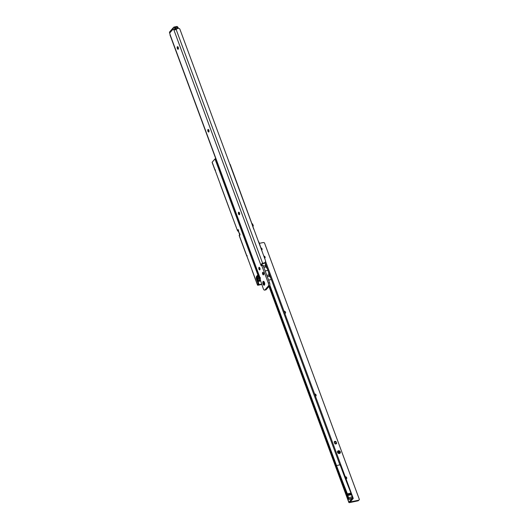 <?xml version="1.0" encoding="UTF-8"?>
<svg xmlns="http://www.w3.org/2000/svg" width="529" height="529" viewBox="0 0 529 529"><rect width="100%" height="100%" fill="white"/><g stroke="black" fill="none" stroke-linecap="round" stroke-linejoin="round"><path stroke-width="0.79" d="M177.85 46.803A2.513 1.118 -101.9 0 0 178.319 49.038M178.167 49.223A1.316 0.589 78.1 0 1 177.956 49.118A1.316 0.589 78.1 0 1 177.433 48.06A1.316 0.589 78.1 0 1 177.486 46.876A1.316 0.589 78.1 0 1 177.565 46.75A1.316 0.589 78.1 0 1 177.638 46.691M208.459 129.545A2.513 1.118 -101.9 0 0 208.929 131.781M208.776 131.972A1.316 0.589 78.1 0 1 208.565 131.86A1.316 0.589 78.1 0 1 208.042 130.802A1.316 0.589 78.1 0 1 208.095 129.618A1.316 0.589 78.1 0 1 208.175 129.493A1.316 0.589 78.1 0 1 208.241 129.433M239.062 212.294A2.513 1.118 -101.9 0 0 239.531 214.529M239.386 214.714A1.316 0.589 78.1 0 1 239.174 214.602A1.316 0.589 78.1 0 1 238.652 213.544A1.316 0.589 78.1 0 1 238.705 212.367A1.316 0.589 78.1 0 1 238.784 212.241A1.316 0.589 78.1 0 1 238.85 212.182M259.468 267.456A2.513 1.118 -101.9 0 0 259.937 269.691M259.792 269.876A1.316 0.589 78.1 0 1 259.58 269.77A1.316 0.589 78.1 0 1 259.058 268.706A1.316 0.589 78.1 0 1 259.111 267.529A1.316 0.589 78.1 0 1 259.19 267.403A1.316 0.589 78.1 0 1 259.256 267.343M263.191 272.395A2.513 1.118 -101.9 0 0 263.66 274.63M263.515 274.822A1.316 0.589 78.1 0 1 263.303 274.71A1.316 0.589 78.1 0 1 262.781 273.652A1.316 0.589 78.1 0 1 262.834 272.468A1.316 0.589 78.1 0 1 262.913 272.349A1.316 0.589 78.1 0 1 262.979 272.283M264.434 285.065A1.99 0.886 78.1 0 1 263.078 284.066A1.99 0.886 78.1 0 1 263.111 281.488A1.99 0.886 78.1 0 1 263.845 281.501A1.99 0.886 78.1 0 1 264.632 283.094A1.99 0.886 78.1 0 1 264.553 284.88A1.99 0.886 78.1 0 1 264.434 285.065M264.09 281.772A1.435 0.641 -101.9 0 0 263.958 281.772A1.435 0.641 -101.9 0 0 263.773 281.884A1.435 0.641 -101.9 0 0 263.687 283.531A1.435 0.641 -101.9 0 0 264.546 284.582A1.435 0.641 -101.9 0 0 264.672 284.529M178.233 49.164A1.316 0.589 78.1 0 1 178.068 49.27A1.316 0.589 78.1 0 1 177.275 48.304A1.316 0.589 78.1 0 1 177.36 46.797A1.316 0.589 78.1 0 1 177.526 46.691A1.316 0.589 78.1 0 1 178.319 47.656A1.316 0.589 78.1 0 1 178.233 49.164M208.843 131.913A1.316 0.589 78.1 0 1 208.677 132.012A1.316 0.589 78.1 0 1 207.884 131.053A1.316 0.589 78.1 0 1 207.963 129.539A1.316 0.589 78.1 0 1 208.135 129.433A1.316 0.589 78.1 0 1 208.929 130.398A1.316 0.589 78.1 0 1 208.843 131.913M239.452 214.655A1.316 0.589 78.1 0 1 239.287 214.761A1.316 0.589 78.1 0 1 238.493 213.795A1.316 0.589 78.1 0 1 238.572 212.281A1.316 0.589 78.1 0 1 238.744 212.182A1.316 0.589 78.1 0 1 239.538 213.141A1.316 0.589 78.1 0 1 239.452 214.655M259.858 269.816A1.316 0.589 78.1 0 1 259.686 269.922A1.316 0.589 78.1 0 1 258.899 268.957A1.316 0.589 78.1 0 1 258.979 267.449A1.316 0.589 78.1 0 1 259.15 267.343A1.316 0.589 78.1 0 1 259.937 268.309A1.316 0.589 78.1 0 1 259.858 269.816M263.581 274.763A1.316 0.589 78.1 0 1 263.409 274.862A1.316 0.589 78.1 0 1 262.615 273.903A1.316 0.589 78.1 0 1 262.701 272.389A1.316 0.589 78.1 0 1 262.867 272.283A1.316 0.589 78.1 0 1 263.66 273.248A1.316 0.589 78.1 0 1 263.581 274.763M264.725 283.994A1.435 0.641 78.1 0 1 264.361 282.241M174.325 29.941L173.935 30.027A0.959 0.423 78.1 0 1 173.644 29.551L173.373 28.817A1.68 1.428 -138.8 0 1 174.286 26.999L176.911 26.45L177.599 26.827M263.673 273.275L263.508 272.845M177.003 28.665L176.097 29.346A1.68 0.476 159.7 0 0 175.284 29.584L173.935 30.027L260.771 264.778L262.034 264.513L262.199 263.382A1.68 0.476 -20.3 0 1 262.629 263.27L264.097 262.959A2.394 2.037 41.2 0 0 265.108 262.384A2.394 2.037 41.2 0 0 265.406 260.367L179.959 29.373A1.435 1.223 41.2 0 0 178.22 28.341L177.03 28.626M262.067 263.852L263.601 263.528A2.394 2.037 41.2 0 0 264.606 262.953L265.108 262.384M175.099 29.657A0.959 0.423 78.1 0 1 174.901 29.287L174.63 28.553M262.351 265.267A0.959 0.423 78.1 0 1 262.034 264.513M173.578 27.402L169.835 31.68A1.68 1.428 41.2 0 0 169.63 33.096L169.902 33.83A0.959 0.423 78.1 0 1 170.027 34.497L260.103 278.003L260.447 277.738L260.103 278.003A0.959 0.423 78.1 0 1 260.169 279.424L263.297 288.722A2.394 1.065 -101.9 0 0 264.626 290.117L265.882 289.852A2.394 1.065 -101.9 0 0 266.186 289.661L269.519 285.858A2.394 1.065 -101.9 0 0 269.552 282.751L263.085 265.28L261.524 265.618A0.959 0.423 78.1 0 1 261.399 265.69A0.959 0.423 78.1 0 1 260.771 264.778L262.199 263.382M264.626 290.117A2.394 1.065 -101.9 0 0 264.93 289.925L268.256 286.123A2.394 1.065 -101.9 0 0 268.289 283.015L261.71 265.399M170.027 34.497L170.364 35.212M174.53 28.282L174.398 27.409M175.853 29.399L175.654 29.002L175.397 29.776M178.339 28.401L177.942 27.508L175.463 28.03L175.76 28.837L176.435 29.082L178.213 28.242M252.009 224.164A1.68 1.428 -138.8 0 1 252.326 225.01M253.722 229.136L249.933 218.371A0.476 0.41 -138.8 0 1 249.953 218.603M258.549 274.716L259.594 277.176M240.027 234.42L239.697 233.798M238.176 230.135L238.486 230.975L238.493 230.049L238.096 229.626L237.673 230.069A1.918 0.853 -101.9 0 0 237.448 230.551L238.083 230.419A1.918 0.853 78.1 0 1 238.301 229.936L238.394 229.831M239.531 233.805L239.802 234.354A1.918 1.627 41.2 0 1 239.756 234.664L239.511 234.949A1.918 1.627 -138.8 0 0 239.425 233.99L239.544 233.844M256.935 278.115L257.921 276.991L257.511 275.887M257.947 275.391L258.787 277.222L258.059 275.259M256.962 276.859L258.661 274.657M249.886 218.417L230.161 164.34L252.73 225.929M260.136 278.181A1.435 1.223 -138.8 0 1 260.037 278.201L259.679 277.97A1.435 1.223 -138.8 0 1 259.276 277.798L258.8 277.52M259.779 278.34L257.98 278.717L258.456 280.006A1.435 1.223 41.2 0 0 258.555 279.986L259.99 279.689M258.463 276.832L257.921 276.991M256.968 278.307L257.504 278.208M257.193 278.261L257.345 278.671L257.517 278.241M257.511 280.066A1.435 1.223 41.2 0 0 257.762 280.158L258.456 280.006M257.762 280.158L257.306 278.77L257.881 280.165M258.787 277.222L259.422 277.07M257.339 279.008L257.98 278.717L257.808 278.128L259.303 277.818M239.168 235.425L239.24 235.398A1.918 0.853 -101.9 0 0 239.339 235.392A1.918 0.853 -101.9 0 0 239.584 235.24L239.928 233.924L239.366 233.732L238.533 231.213M258.066 280.489L258.225 280.919A0.721 0.608 41.2 0 0 259.494 281.091L259.303 280.469A0.84 0.37 78.1 0 1 259.402 280.258L259.851 279.748M261.643 284.238L258.476 284.595A1.435 0.641 -101.9 0 0 258.496 282.731L257.22 279.286A2.394 1.065 78.1 0 1 257.259 276.178L256.625 276.31A2.394 1.065 -101.9 0 0 256.591 279.418L257.868 282.863A1.435 0.641 78.1 0 1 257.848 284.728L258.476 284.595M261.723 284.457L258.106 285.217L257.537 285.171L257.848 284.728M238.414 231.16L238.202 231.411A1.918 1.627 -138.8 0 1 238.791 232.264L239.425 233.99M259.818 278.38A0.476 0.41 41.2 0 0 259.594 278.889L259.865 279.715M260.149 279.451A0.84 0.37 78.1 0 0 260.103 279.305L259.838 278.604A0.476 0.41 -138.8 0 1 259.951 278.148M239.862 233.772L239.366 233.732M259.25 281.375L260.208 280.37M215.706 158.535L214.992 158.958L257.874 274.882L258.588 274.465M257.874 274.882L256.625 276.31M238.202 231.411L237.448 230.551L212.162 162.191L214.992 158.958M246.997 256.353L247.188 255.705L246.997 256.353L252.307 270.709M239.875 235.266L239.855 234.929M257.597 285.012L239.24 235.398L239.511 234.949M215.27 170.596L215.462 169.948L215.27 170.596L220.58 184.945M220.368 184.687L237.448 230.551M238.447 231.12L238.083 230.419L238.447 231.12M260.407 280.899L259.494 281.091L259.303 280.469M338.401 451.27A1.137 0.965 41.2 0 0 339.155 453.32A1.137 0.965 41.2 0 0 338.401 451.27M337.562 452.414A1.561 1.323 -138.8 0 1 340.292 451.839A1.561 1.323 -138.8 0 1 337.562 452.414M345.265 476.801A1.316 1.118 -138.8 0 1 346.469 478.824M314.662 394.052A1.316 1.118 -138.8 0 1 315.859 396.082M284.06 311.303A1.316 1.118 -138.8 0 1 285.257 313.333M263.845 256.162A1.316 1.118 -138.8 0 1 264.85 258.165M261.822 249.979A1.316 1.118 41.2 0 0 261.062 247.916M334.936 441.351A1.435 1.223 41.2 0 0 334.183 441.933L334.85 443.738A1.435 1.223 41.2 0 0 336.656 443.362L335.988 441.556A1.435 1.223 41.2 0 0 334.936 441.351M335.181 441.979A1.435 1.223 41.2 0 0 334.202 441.999M339.426 453.214A1.137 0.965 41.2 0 0 337.78 451.779M346.105 479.056A1.316 1.118 41.2 0 0 345.232 476.708M315.496 396.307A1.316 1.118 41.2 0 0 314.629 393.96M284.893 313.565A1.316 1.118 41.2 0 0 284.02 311.211M264.645 258.324A1.316 1.118 41.2 0 0 263.806 256.049M269.81 285.177L336.53 465.566A621.568 276.112 78.1 0 0 347.394 493.855L350.965 493.101L351.302 494.007L347.732 494.754L347.97 495.409L351.54 494.655L352.129 497.346A1.68 0.476 -20.3 0 0 351.924 497.386L352.129 497.339M351.302 494.007L351.54 494.655M352.003 496.995L348.432 497.743L348.558 498.087A0.959 0.813 -138.8 0 0 349.722 498.774L349.219 499.343L351.884 498.827L348.955 502.193A1.68 0.476 159.7 0 0 348.856 502.464A1.68 0.476 159.7 0 0 349.848 502.55L357.829 500.877A1.918 1.627 -138.8 0 0 358.636 500.414L359.131 499.845A1.918 1.627 -138.8 0 1 358.325 500.302L357.829 500.877M349.219 499.343A0.959 0.813 -138.8 0 1 348.062 498.662L346.912 494.456A623.003 276.753 78.1 0 1 336.034 466.135L269.4 285.991M349.722 498.774L352.241 498.245A1.68 0.476 -20.3 0 1 353.233 498.331A1.68 0.476 -20.3 0 1 353.127 498.602L350.205 501.968L358.325 500.302M335.525 442.079L335.988 441.556M336.133 443.864L335.981 443.454M336.285 443.778L336.656 443.362M359.131 499.845A1.918 1.627 -138.8 0 0 359.37 499.455L264.48 242.897A1.918 1.627 -138.8 0 0 263.006 242.58L259.369 243.347M347.97 495.409L348.432 497.743M347.394 493.855L347.732 494.754M262.239 251.751L262.219 251.758A0.959 0.423 78.1 0 1 262.239 251.751L259.058 242.513A2.394 1.065 -101.9 0 0 258.377 241.369M265.036 262.463L271.344 279.524A7.188 3.194 -101.9 0 0 269.406 276.217L268.93 274.921A7.188 3.194 -101.9 0 0 267.958 270.365L265.188 270.947M267.958 270.365A7.188 3.194 78.1 0 0 265.981 266.953L265.505 265.657L263.389 266.1M264.989 262.523A7.188 3.194 78.1 0 1 265.505 265.657A1.197 0.529 78.1 0 0 265.981 266.953L263.872 267.396M266.821 275.364L268.93 274.921A1.197 0.529 -101.9 0 0 269.406 276.217L267.297 276.66M350.965 493.101A621.568 276.112 78.1 0 1 340.101 464.812L336.53 465.566M351.137 493.557L347.566 494.311M351.17 493.841L347.599 494.589M335.558 443.533A0.813 0.694 41.2 0 0 335.016 442.065A0.813 0.694 41.2 0 0 335.558 443.533M334.374 442.462A0.959 0.813 -138.8 0 1 335.948 442.442A0.959 0.813 -138.8 0 1 334.771 443.527M337.76 451.826A1.118 0.946 -138.8 0 1 339.38 453.241M335.518 443.963A0.959 0.813 41.2 0 0 335.624 443.864L335.955 443.487M337.714 452.229A1.118 0.946 -138.8 0 1 338.983 453.34M338.58 451.872A1.118 0.946 41.2 0 0 338.408 451.819L338.176 452.269L338.481 451.925M338.176 452.269L338.408 451.819M263.601 263.528L264.097 262.959M176.097 29.346L262.629 263.27M169.63 33.096L173.373 28.817M263.085 265.28L261.829 265.545M266.186 289.661L264.93 289.925M269.519 285.858L268.256 286.123M269.552 282.751L268.289 283.015M174.901 29.287L173.644 29.551M178.432 28.315L178.306 27.971M175.218 29.855L175.284 28.116A1.296 0.575 -101.9 0 0 174.405 27.462L174.279 27.607M176.772 28.626L176.693 29.062A0.476 0.41 -138.8 0 1 176.428 29.267L176.349 29.293A0.476 0.41 -138.8 0 1 176.012 29.221L176.117 29.049M177.559 26.853A1.296 0.575 78.1 0 1 178.002 27.501M178.326 28.321L177.942 27.508A1.435 0.641 -101.9 0 0 177.149 26.675L178.299 28.308M176.917 28.513L176.607 28.95M174.405 27.462L174.484 27.31A1.435 0.641 78.1 0 1 174.669 27.191A1.435 0.641 78.1 0 1 175.463 28.03L175.284 28.116M258.555 279.986L258.139 280.463L259.468 280.185M257.464 278.294L257.808 278.128M257.2 278.849L257.001 278.3M257.656 275.721L258.099 276.905M253.338 225.976L252.631 224.018L253.358 225.989L252.849 226.253M252.121 223.701L252.604 224.005M252.789 226.081L253.358 225.989L252.148 223.774M240.014 234.268L239.908 233.871M259.276 277.798L259.164 277.302M252.551 223.959L252.108 223.674M257.663 280.469A1.435 1.223 41.2 0 0 258.139 280.463L259.455 280.198M258.073 280.476L257.081 280.297M238.42 231.054L238.129 230.254M259.64 280.906L260.354 280.76M257.868 282.863L258.496 282.731M256.591 279.418L257.22 279.286M237.673 230.069L238.301 229.936M238.46 231.008L239.412 233.593M269.116 286.321L348.955 502.193M352.241 498.245L351.924 497.386M339.889 464.859L271.344 279.524L268.573 280.106M348.558 498.087L348.062 498.662M259.825 277.798L170.007 34.987M174.299 27.482L177.149 26.675M257.934 275.404L258.668 277.394M257.537 285.171L252.095 270.451M246.719 255.93L239.134 235.425M214.999 170.166L212.103 162.343M353.233 498.331L265.545 261.26M348.856 502.464L268.97 286.487"/></g></svg>
